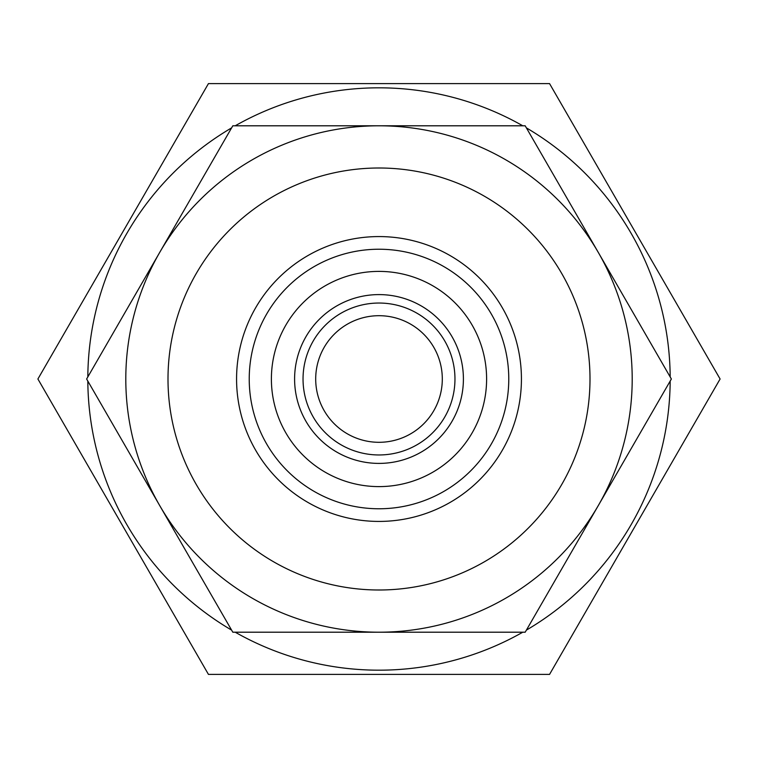 <?xml version="1.0" encoding="UTF-8"?>
<svg xmlns="http://www.w3.org/2000/svg" width="758" height="758" viewBox="0 0 758 758"><rect width="100%" height="100%" fill="white"/><g stroke="black" fill="none" stroke-linecap="round" stroke-linejoin="round"><path stroke-width="1.14" d="M465.554 83.598L549.55 83.598L720.1 379L549.55 674.402L465.554 674.402M271.743 83.598L314.456 83.598M335.908 674.402L314.437 674.402M379 521.428A142.428 142.428 0 0 1 236.572 379A142.428 142.428 0 0 1 379 236.572A142.428 142.428 0 0 1 521.428 379A142.428 142.428 0 0 1 379 521.428M379 508.77A129.77 129.77 0 0 1 249.23 379A129.77 129.77 0 0 1 379 249.23A129.77 129.77 0 0 1 508.77 379A129.77 129.77 0 0 1 379 508.77M379 168.001A210.999 210.999 0 0 1 589.999 379A210.999 210.999 0 0 1 379 589.999A210.999 210.999 0 0 1 168.001 379A210.999 210.999 0 0 1 379 168.001M379 125.8A253.2 253.2 0 0 1 632.2 379A253.2 253.2 0 0 1 379 632.2L232.81 632.2L86.63 379L232.81 125.8L525.19 125.8L671.37 379L525.19 632.2L379 632.2A253.2 253.2 0 0 1 125.8 379A253.2 253.2 0 0 1 379 125.8M379 442.302A63.302 63.302 0 0 1 315.698 379A63.302 63.302 0 0 1 379 315.698A63.302 63.302 0 0 1 442.302 379A63.302 63.302 0 0 1 379 442.302M235.207 125.8A291.186 291.186 0 0 1 522.793 125.8M526.384 127.875A291.186 291.186 0 0 1 670.176 376.925M670.176 381.075A291.186 291.186 0 0 1 526.384 630.125M522.793 632.2A291.186 291.186 0 0 1 235.207 632.2M549.55 674.402L208.45 674.402L37.9 379L208.45 83.598L549.55 83.598M379 271.392A107.608 107.608 0 0 1 486.608 379A107.608 107.608 0 0 1 379 486.608A107.608 107.608 0 0 1 271.392 379A107.608 107.608 0 0 1 379 271.392M379 294.597A84.403 84.403 0 0 1 463.403 379A84.403 84.403 0 0 1 379 463.403A84.403 84.403 0 0 1 294.597 379A84.403 84.403 0 0 1 379 294.597A84.403 84.403 0 0 1 463.403 379A84.403 84.403 0 0 1 379 463.403M231.616 630.125A291.186 291.186 0 0 1 87.824 381.075M87.824 376.925A291.186 291.186 0 0 1 231.616 127.875M379 303.039A75.961 75.961 0 0 1 454.961 379A75.961 75.961 0 0 1 379 454.961A75.961 75.961 0 0 1 303.039 379A75.961 75.961 0 0 1 379 303.039"/></g></svg>
